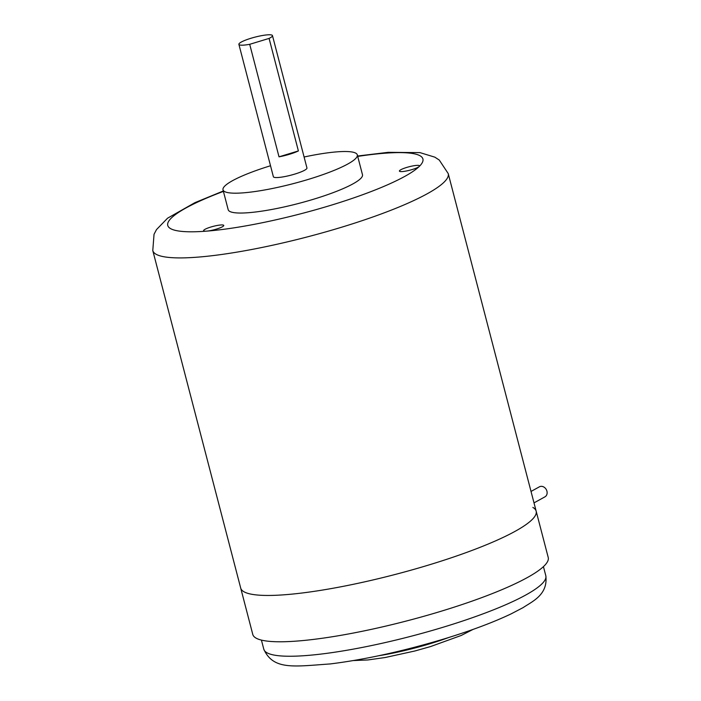 <?xml version="1.0" encoding="UTF-8"?>
<svg xmlns="http://www.w3.org/2000/svg" width="701" height="701" viewBox="0 0 701 701"><rect width="100%" height="100%" fill="white"/><g stroke="black" fill="none" stroke-linecap="round" stroke-linejoin="round"><path stroke-width="1.05" d="M298.389 150.934A17.35 2.927 165.4 0 1 289.636 154.229A17.35 2.927 165.4 0 1 279.016 156.831L249.705 44.312L269.088 38.415L298.389 150.934L279.016 156.831M249.705 44.312A17.35 2.927 165.4 0 1 238.892 44.356A17.35 2.927 165.4 0 1 251.037 38.248A17.35 2.927 165.4 0 1 272.47 35.611A17.35 2.927 165.4 0 1 269.088 38.415M272.47 35.611L306.95 167.977A17.35 2.927 165.4 0 1 294.806 174.085A17.35 2.927 165.4 0 1 273.372 176.722L238.892 44.356M270.516 165.751A69.39 11.707 -14.6 0 0 223.014 189.84A69.39 11.707 -14.6 0 0 308.738 179.272A69.39 11.707 -14.6 0 0 357.308 154.86A69.39 11.707 -14.6 0 0 304.094 157.006M223.014 189.84L228.184 209.695A69.39 11.707 -14.6 0 0 313.908 199.128A69.39 11.707 -14.6 0 0 362.478 174.715L357.308 154.86M399.701 170.509A10.41 1.752 165.4 0 1 411.347 166.225A10.41 1.752 165.4 0 1 419.478 166.181A10.41 1.752 165.4 0 1 419.268 166.444A10.41 1.752 165.4 0 1 409.34 170.325A10.41 1.752 165.4 0 1 399.631 171.351A10.41 1.752 165.4 0 1 399.701 170.509M220.684 224.986A10.41 1.752 165.4 0 1 223.689 225.757A10.41 1.752 165.4 0 1 217.03 228.92A10.41 1.752 165.4 0 1 206.69 231.128A10.41 1.752 165.4 0 1 203.842 230.927A10.41 1.752 165.4 0 1 208.767 227.711A10.41 1.752 165.4 0 1 220.684 224.986M240.75 588.253A152.652 25.753 -14.6 0 0 429.292 564.84A152.652 25.753 -14.6 0 1 240.75 588.253L252.816 634.58A152.652 25.753 -14.6 0 0 441.358 611.167A152.652 25.753 -14.6 0 0 548.217 557.453L536.151 511.125A152.652 25.753 -14.6 0 0 532.865 507.428A152.652 25.753 -14.6 0 1 429.292 564.84A152.652 25.753 -14.6 0 0 536.151 511.125L448.228 173.585L439.264 160.047L434.839 157.155L419.987 152.625L388.161 152.336L357.606 156.016M534.004 502.88L544.94 496.843A5.722 4.705 -118.9 0 0 547.052 491.76A5.722 4.705 -118.9 0 0 543.31 486.766A5.722 4.705 -118.9 0 0 539.402 486.827L531.025 491.445M223.312 190.996L194.913 202.659L167.557 218.204L156.507 229.586L154.036 234.283L152.783 250.546L240.706 588.086A152.652 25.753 -14.6 0 0 429.292 564.84A152.652 25.753 -14.6 0 0 536.151 511.125M378.531 655.777A72.86 12.294 -14.6 0 0 430.519 643.579A72.86 12.294 -14.6 0 0 448.859 637.463M263.769 649.108A145.712 24.588 -14.6 0 0 263.795 649.214A145.712 24.588 -14.6 0 0 443.812 627.027A145.712 24.588 -14.6 0 0 545.816 575.749L543.441 566.636M223.417 191.391A131.841 22.248 -14.6 0 0 206.69 231.128A131.841 22.248 -14.6 0 0 330.627 205.367A131.841 22.248 -14.6 0 0 419.268 166.444A131.841 22.248 -14.6 0 0 357.712 156.411M152.783 250.546A152.652 25.753 -14.6 0 0 341.369 227.299A152.652 25.753 -14.6 0 0 448.228 173.585M473.096 629.393L461.276 635.439L430.598 646.55L414.869 650.992L385.156 657.52L367.911 659.956L353.444 660.561M261.42 640.092L263.795 649.214C273.372 670.366 293.789 666.476 330.416 663.917C365.309 659.536 403.215 651.203 444.136 638.918C470.941 630.734 493.302 622.374 511.213 613.831L523.13 607.601C532.62 601.265 548.147 594.693 545.816 575.749"/></g></svg>
